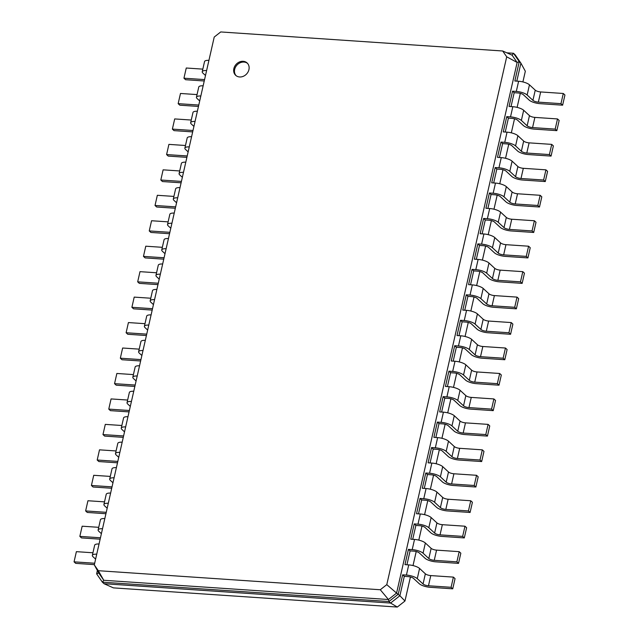 <?xml version="1.0" encoding="UTF-8"?>
<svg xmlns="http://www.w3.org/2000/svg" width="639" height="639" viewBox="0 0 639 639"><rect width="100%" height="100%" fill="white"/><g stroke="black" fill="none" stroke-linecap="round" stroke-linejoin="round"><path stroke-width="0.96" d="M512.534 91.177L514.179 92.711L517.949 92.959A4.209 1.27 12.8 0 1 523.373 94.748L529.156 100.091A8.419 2.54 -167.2 0 0 540.003 103.662L562.624 105.187L560.97 103.654L538.35 102.128A4.209 1.27 12.8 0 1 532.926 100.347L527.143 94.995A8.419 2.54 -167.2 0 0 516.304 91.433L512.534 91.177L509.059 106.449L512.829 106.705L510.521 116.889L506.751 116.633L503.276 131.906L507.046 132.161L504.738 142.345L500.968 142.09L497.493 157.362L501.264 157.617L498.947 167.801L495.177 167.546L491.71 182.818L495.481 183.073L493.164 193.25L489.394 193.002L485.928 208.274L489.698 208.53L487.381 218.706L483.611 218.45L480.145 233.722L483.915 233.978L481.598 244.162L477.828 243.906L474.362 259.178L478.132 259.434L475.815 269.618L472.045 269.362L468.579 284.635L472.349 284.89L470.032 295.074L466.262 294.819L462.796 310.091L466.566 310.346L464.249 320.53L460.479 320.275L457.013 335.547L460.783 335.802L458.467 345.979L454.696 345.723L451.23 361.003L455 361.251L452.684 371.435L448.913 371.179L445.447 386.451L449.217 386.707L446.901 396.891L443.131 396.635L439.664 411.907L443.434 412.163L441.118 422.347L437.348 422.091L433.881 437.364L437.651 437.619L435.335 447.803L431.565 447.548L428.098 462.82L431.868 463.075L429.552 473.251L425.782 473.004L422.315 488.276L426.085 488.531L423.769 498.708L419.999 498.452L416.532 513.732L420.302 513.98L417.986 524.164L414.216 523.908L410.749 539.18L414.519 539.436L412.203 549.62L408.433 549.364L404.966 564.636L408.736 564.892L406.42 575.076L402.65 574.82L398.249 594.206L388.927 601.531L102.384 582.177L96.625 573.838L97.376 570.515M562.624 105.187L564.94 95.003L563.286 93.478L540.666 91.952A4.209 1.27 12.8 0 1 535.242 90.163L529.459 84.819A8.419 2.54 -167.2 0 0 518.612 81.249L514.842 81.001L519.251 61.616L517.143 62.462L396.579 593.096L386.779 584.645L380.285 589.749L98.318 570.707L94.3 564.892L214.225 37.054L220.719 31.95L502.685 50.992L506.703 56.799L386.779 584.645M506.815 52.821L513.484 53.269L515.138 54.802L520.897 63.141L525.33 71.233L522.902 81.936M520.306 93.358L517.119 107.392M514.523 118.806L511.328 132.84M508.74 144.262L505.545 158.296M502.957 169.718L499.762 183.752M497.174 195.175L493.979 209.209M491.391 220.631L488.196 234.665M485.608 246.087L482.413 260.113M479.817 271.535L476.63 285.569M474.034 296.991L470.847 311.025M468.251 322.447L465.064 336.481M462.468 347.904L459.281 361.938M456.685 373.36L453.498 387.394M450.902 398.816L447.715 412.842M445.119 424.264L441.932 438.298M439.336 449.72L436.149 463.754M433.554 475.176L430.366 489.21M427.771 500.633L424.584 514.667M421.988 526.089L418.801 540.123M416.205 551.537L413.018 565.571M410.422 576.993L404.958 601.035L399.894 595.732L390.581 603.056L104.037 583.711L102.384 582.177L103.774 580.284L98.318 570.707M408.736 564.892A8.419 2.54 -167.2 0 1 419.575 568.454L425.358 573.806A4.209 1.27 12.8 0 0 430.782 575.587L453.402 577.113L455.056 578.646L452.739 588.823L430.119 587.297A8.419 2.54 -167.2 0 1 419.28 583.734L413.497 578.383A4.209 1.27 12.8 0 0 408.073 576.602L404.303 576.346L399.894 595.732L396.579 593.096L388.432 599.51L380.285 589.749M414.519 539.436A8.419 2.54 -167.2 0 1 425.358 543.006L431.141 548.35A4.209 1.27 12.8 0 0 436.565 550.131L459.185 551.665L460.839 553.19L458.522 563.374L435.902 561.841A8.419 2.54 -167.2 0 1 425.063 558.278L419.28 552.927A4.209 1.27 12.8 0 0 413.856 551.145L410.086 550.89L406.931 564.772M420.302 513.98A8.419 2.54 -167.2 0 1 431.141 517.55L436.924 522.894A4.209 1.27 12.8 0 0 442.348 524.683L464.968 526.209L466.622 527.734L464.305 537.918L441.685 536.393A8.419 2.54 -167.2 0 1 430.846 532.822L425.063 527.479A4.209 1.27 12.8 0 0 419.639 525.689L415.869 525.442L412.714 539.316M426.085 488.531A8.419 2.54 -167.2 0 1 436.924 492.094L442.707 497.446A4.209 1.27 12.8 0 0 448.131 499.227L470.751 500.752L472.405 502.278L470.096 512.462L447.468 510.936A8.419 2.54 -167.2 0 1 436.629 507.366L430.846 502.022A4.209 1.27 12.8 0 0 425.422 500.241L421.652 499.986L418.497 513.86M431.868 463.075A8.419 2.54 -167.2 0 1 442.707 466.638L448.49 471.989A4.209 1.27 12.8 0 0 453.914 473.771L476.534 475.296L478.188 476.822L475.879 487.006L453.251 485.48A8.419 2.54 -167.2 0 1 442.412 481.918L436.629 476.566A4.209 1.27 12.8 0 0 431.205 474.785L427.435 474.529L424.28 488.404M437.651 437.619A8.419 2.54 -167.2 0 1 448.49 441.182L454.273 446.533A4.209 1.27 12.8 0 0 459.697 448.314L482.317 449.84L483.971 451.374L481.662 461.55L459.034 460.024A8.419 2.54 -167.2 0 1 448.195 456.462L442.412 451.11A4.209 1.27 12.8 0 0 436.988 449.329L433.218 449.073L430.063 462.955M443.434 412.163A8.419 2.54 -167.2 0 1 454.281 415.725L460.056 421.077A4.209 1.27 12.8 0 0 465.48 422.858L488.1 424.384L489.754 425.917L487.445 436.094L464.817 434.568A8.419 2.54 -167.2 0 1 453.978 431.005L448.195 425.654A4.209 1.27 12.8 0 0 442.771 423.873L439.001 423.617L435.846 437.499M449.217 386.707A8.419 2.54 -167.2 0 1 460.064 390.277L465.839 395.621A4.209 1.27 12.8 0 0 471.262 397.402L493.883 398.936L495.537 400.461L493.228 410.645L470.6 409.112A8.419 2.54 -167.2 0 1 459.76 405.549L453.978 400.206A4.209 1.27 12.8 0 0 448.554 398.416L444.784 398.161L441.629 412.043M455 361.251A8.419 2.54 -167.2 0 1 465.847 364.821L471.622 370.165A4.209 1.27 12.8 0 0 477.045 371.954L499.666 373.48L501.319 375.005L499.011 385.189L476.39 383.664A8.419 2.54 -167.2 0 1 465.543 380.093L459.76 374.75A4.209 1.27 12.8 0 0 454.337 372.968L450.567 372.713L447.412 386.587M460.783 335.802A8.419 2.54 -167.2 0 1 471.63 339.365L477.405 344.717A4.209 1.27 12.8 0 0 482.828 346.498L505.449 348.023L507.102 349.549L504.794 359.733L482.173 358.207A8.419 2.54 -167.2 0 1 471.326 354.637L465.543 349.293A4.209 1.27 12.8 0 0 460.12 347.512L456.35 347.257L453.195 361.131M466.566 310.346A8.419 2.54 -167.2 0 1 477.413 313.909L483.196 319.26A4.209 1.27 12.8 0 0 488.611 321.042L511.232 322.567L512.885 324.093L510.577 334.277L487.956 332.751A8.419 2.54 -167.2 0 1 477.109 329.189L471.326 323.837A4.209 1.27 12.8 0 0 465.903 322.056L462.133 321.8L458.978 335.675M472.349 284.89A8.419 2.54 -167.2 0 1 483.196 288.453L488.979 293.804A4.209 1.27 12.8 0 0 494.394 295.585L517.023 297.111L518.668 298.645L516.36 308.821L493.739 307.295A8.419 2.54 -167.2 0 1 482.892 303.733L477.109 298.381A4.209 1.27 12.8 0 0 471.686 296.6L467.916 296.344L464.761 310.227M478.132 259.434A8.419 2.54 -167.2 0 1 488.979 263.004L494.762 268.348A4.209 1.27 12.8 0 0 500.177 270.129L522.806 271.663L524.451 273.188L522.143 283.373L499.522 281.839A8.419 2.54 -167.2 0 1 488.675 278.277L482.892 272.925A4.209 1.27 12.8 0 0 477.469 271.144L473.699 270.888L470.544 284.77M483.915 233.978A8.419 2.54 -167.2 0 1 494.762 237.548L500.545 242.892A4.209 1.27 12.8 0 0 505.96 244.673L528.589 246.207L530.234 247.732L527.926 257.916L505.305 256.383A8.419 2.54 -167.2 0 1 494.458 252.82L488.675 247.477A4.209 1.27 12.8 0 0 483.252 245.688L479.482 245.44L476.327 259.314M489.698 208.53A8.419 2.54 -167.2 0 1 500.545 212.092L506.328 217.436A4.209 1.27 12.8 0 0 511.743 219.225L534.372 220.751L536.017 222.276L533.709 232.46L511.088 230.935A8.419 2.54 -167.2 0 1 500.241 227.364L494.458 222.021A4.209 1.27 12.8 0 0 489.035 220.239L485.265 219.984L482.118 233.858M495.481 183.073A8.419 2.54 -167.2 0 1 506.328 186.636L512.111 191.988A4.209 1.27 12.8 0 0 517.534 193.769L540.155 195.294L541.8 196.82L539.492 207.004L516.871 205.478A8.419 2.54 -167.2 0 1 506.024 201.908L500.241 196.564A4.209 1.27 12.8 0 0 494.818 194.783L491.048 194.528L487.9 208.402M501.264 157.617A8.419 2.54 -167.2 0 1 512.111 161.18L517.894 166.531A4.209 1.27 12.8 0 0 523.317 168.313L545.938 169.838L547.583 171.372L545.275 181.548L522.654 180.022A8.419 2.54 -167.2 0 1 511.807 176.46L506.024 171.108A4.209 1.27 12.8 0 0 500.601 169.327L496.83 169.071L493.683 182.946M507.046 132.161A8.419 2.54 -167.2 0 1 517.894 135.724L523.676 141.075A4.209 1.27 12.8 0 0 529.1 142.856L551.721 144.382L553.374 145.916L551.058 156.092L528.437 154.566A8.419 2.54 -167.2 0 1 517.59 151.004L511.807 145.652A4.209 1.27 12.8 0 0 506.384 143.871L502.613 143.615L499.466 157.498M512.829 106.705A8.419 2.54 -167.2 0 1 523.676 110.275L529.459 115.619A4.209 1.27 12.8 0 0 534.883 117.4L557.504 118.934L559.157 120.459L556.841 130.644L534.22 129.11A8.419 2.54 -167.2 0 1 523.373 125.548L517.59 120.196A4.209 1.27 12.8 0 0 512.166 118.415L508.396 118.159L505.249 132.041M514.179 92.711L511.032 106.585M506.703 56.799L517.143 62.462L512.103 55.17L513.484 53.269L519.251 61.616L520.897 63.141L516.815 81.129M563.286 93.478L560.97 103.654M404.958 601.035L397.306 607.05L113.446 587.88L104.037 583.711M397.306 607.05L390.581 603.056L388.927 601.531L388.432 599.51L103.774 580.284L98.733 572.983L94.3 564.892M508.396 118.159L506.751 116.633M502.613 143.615L500.968 142.09M496.83 169.071L495.177 167.546M491.048 194.528L489.394 193.002M485.265 219.984L483.611 218.45M479.482 245.44L477.828 243.906M473.699 270.888L472.045 269.362M467.916 296.344L466.262 294.819M462.133 321.8L460.479 320.275M456.35 347.257L454.696 345.723M450.567 372.713L448.913 371.179M444.784 398.161L443.131 396.635M439.001 423.617L437.348 422.091M433.218 449.073L431.565 447.548M427.435 474.529L425.782 473.004M421.652 499.986L419.999 498.452M415.869 525.442L414.216 523.908M410.086 550.89L408.433 549.364M404.303 576.346L402.65 574.82M556.841 130.644L555.187 129.11L532.567 127.584A4.209 1.27 12.8 0 1 527.143 125.803L521.36 120.452A8.419 2.54 -167.2 0 0 510.521 116.889M551.058 156.092L549.404 154.566L526.784 153.04A4.209 1.27 12.8 0 1 521.36 151.259L515.577 145.908A8.419 2.54 -167.2 0 0 504.738 142.345M545.275 181.548L543.621 180.022L521.001 178.497A4.209 1.27 12.8 0 1 515.577 176.715L509.794 171.364A8.419 2.54 -167.2 0 0 498.947 167.801M539.492 207.004L537.838 205.478L515.218 203.953A4.209 1.27 12.8 0 1 509.794 202.164L504.011 196.82A8.419 2.54 -167.2 0 0 493.164 193.25M533.709 232.46L532.055 230.935L509.435 229.401A4.209 1.27 12.8 0 1 504.011 227.62L498.228 222.276A8.419 2.54 -167.2 0 0 487.381 218.706M527.926 257.916L526.272 256.383L503.652 254.857A4.209 1.27 12.8 0 1 498.228 253.076L492.445 247.724A8.419 2.54 -167.2 0 0 481.598 244.162M522.143 283.373L520.489 281.839L497.869 280.313A4.209 1.27 12.8 0 1 492.445 278.532L486.662 273.18A8.419 2.54 -167.2 0 0 475.815 269.618M516.36 308.821L514.707 307.295L492.086 305.769A4.209 1.27 12.8 0 1 486.662 303.988L480.879 298.637A8.419 2.54 -167.2 0 0 470.032 295.074M510.577 334.277L508.924 332.751L486.303 331.226A4.209 1.27 12.8 0 1 480.879 329.436L475.096 324.093A8.419 2.54 -167.2 0 0 464.249 320.53M504.794 359.733L503.141 358.207L480.52 356.674A4.209 1.27 12.8 0 1 475.096 354.893L469.314 349.549A8.419 2.54 -167.2 0 0 458.467 345.979M499.011 385.189L497.358 383.664L474.737 382.13A4.209 1.27 12.8 0 1 469.314 380.349L463.531 375.005A8.419 2.54 -167.2 0 0 452.684 371.435M493.228 410.645L491.575 409.112L468.954 407.586A4.209 1.27 12.8 0 1 463.531 405.805L457.748 400.453A8.419 2.54 -167.2 0 0 446.901 396.891M487.445 436.094L485.792 434.568L463.171 433.042A4.209 1.27 12.8 0 1 457.748 431.261L451.965 425.909A8.419 2.54 -167.2 0 0 441.118 422.347M481.662 461.55L480.009 460.024L457.388 458.498A4.209 1.27 12.8 0 1 451.965 456.717L446.182 451.366A8.419 2.54 -167.2 0 0 435.335 447.803M475.879 487.006L474.226 485.48L451.605 483.955A4.209 1.27 12.8 0 1 446.182 482.165L440.399 476.822A8.419 2.54 -167.2 0 0 429.552 473.251M470.096 512.462L468.443 510.936L445.822 509.403A4.209 1.27 12.8 0 1 440.399 507.622L434.616 502.278A8.419 2.54 -167.2 0 0 423.769 498.708M464.305 537.918L462.66 536.385L440.039 534.859A4.209 1.27 12.8 0 1 434.616 533.078L428.833 527.726A8.419 2.54 -167.2 0 0 417.986 524.164M458.522 563.374L456.877 561.841L434.248 560.315A4.209 1.27 12.8 0 1 428.833 558.534L423.05 553.182A8.419 2.54 -167.2 0 0 412.203 549.62M452.739 588.823L451.094 587.297L428.465 585.771A4.209 1.27 12.8 0 1 423.05 583.99L417.267 578.638A8.419 2.54 -167.2 0 0 406.42 575.076M239.609 76.968A8.419 7.117 -47.2 0 0 248.068 71.927A8.419 7.117 -47.2 0 0 247.109 62.949A8.419 7.117 -47.2 0 0 236.166 64.299A8.419 7.117 -47.2 0 0 235.671 75.314A8.419 7.117 -47.2 0 0 239.609 76.968M512.103 55.17L502.685 50.992M557.504 118.934L555.187 129.11M551.721 144.382L549.404 154.566M545.938 169.838L543.621 180.022M540.155 195.294L537.838 205.478M534.372 220.751L532.055 230.935M528.589 246.207L526.272 256.383M522.806 271.663L520.489 281.839M517.023 297.111L514.707 307.295M511.232 322.567L508.924 332.751M505.449 348.023L503.141 358.207M499.666 373.48L497.358 383.664M493.883 398.936L491.575 409.112M488.1 424.384L485.792 434.568M482.317 449.84L480.009 460.024M476.534 475.296L474.226 485.48M470.751 500.752L468.443 510.936M464.968 526.209L462.66 536.385M459.185 551.665L456.877 561.841M453.402 577.113L451.094 587.297M247.501 63.349A8.419 7.117 -47.2 0 0 236.989 65.058A8.419 7.117 -47.2 0 0 236.103 75.674M96.625 573.838L98.733 572.983M94.364 564.628L75.714 563.366L74.06 561.841L94.676 563.231M95.61 559.141L93.022 556.745A8.419 2.54 12.8 0 1 92.351 555.387A8.419 2.54 12.8 0 1 96.737 554.173M74.06 561.841L76.376 551.657L92.943 552.775M92.351 555.387L94.66 545.203A8.419 2.54 12.8 0 1 99.053 543.989M100.147 539.172L81.496 537.91L79.843 536.385L100.467 537.774M101.393 533.685L98.805 531.289A8.419 2.54 12.8 0 1 98.134 529.931A8.419 2.54 12.8 0 1 102.52 528.717M79.843 536.385L82.159 526.201L98.725 527.319M98.134 529.931L100.443 519.755A8.419 2.54 12.8 0 1 104.836 518.533M105.93 513.716L87.279 512.454L85.626 510.928L106.25 512.318M107.176 508.229L104.588 505.832A8.419 2.54 12.8 0 1 103.917 504.483A8.419 2.54 12.8 0 1 108.303 503.26M85.626 510.928L87.942 500.744L104.508 501.863M103.917 504.483L106.226 494.298A8.419 2.54 12.8 0 1 110.619 493.076M111.713 488.26L93.062 487.006L91.417 485.472L112.033 486.87M112.959 482.772L110.371 480.384A8.419 2.54 12.8 0 1 109.7 479.026A8.419 2.54 12.8 0 1 114.085 477.804M91.417 485.472L93.725 475.296L110.291 476.414M109.7 479.026L112.009 468.842A8.419 2.54 12.8 0 1 116.402 467.62M117.496 462.804L98.845 461.55L97.2 460.024L117.816 461.414M118.742 457.316L116.154 454.928A8.419 2.54 12.8 0 1 115.483 453.57A8.419 2.54 12.8 0 1 119.868 452.348M97.2 460.024L99.508 449.84L116.074 450.958M115.483 453.57L117.792 443.386A8.419 2.54 12.8 0 1 122.185 442.172M123.279 437.356L104.628 436.094L102.983 434.568L123.599 435.958M124.525 431.868L121.937 429.472A8.419 2.54 12.8 0 1 121.266 428.114A8.419 2.54 12.8 0 1 125.651 426.9M102.983 434.568L105.291 424.384L121.857 425.502M121.266 428.114L123.575 417.93A8.419 2.54 12.8 0 1 127.968 416.716M129.062 411.899L110.411 410.637L108.766 409.112L129.382 410.502M130.308 406.412L127.72 404.016A8.419 2.54 12.8 0 1 127.049 402.658A8.419 2.54 12.8 0 1 131.434 401.444M108.766 409.112L111.074 398.928L127.64 400.046M127.049 402.658L129.358 392.474A8.419 2.54 12.8 0 1 133.751 391.26M134.845 386.443L116.194 385.181L114.549 383.656L135.164 385.045M136.091 380.956L133.503 378.56A8.419 2.54 12.8 0 1 132.832 377.202A8.419 2.54 12.8 0 1 137.217 375.988M114.549 383.656L116.857 373.472L133.423 374.59M132.832 377.202L135.141 367.026A8.419 2.54 12.8 0 1 139.534 365.804M140.628 360.987L121.977 359.733L120.332 358.199L140.947 359.597M141.874 355.5L139.286 353.103A8.419 2.54 12.8 0 1 138.615 351.754A8.419 2.54 12.8 0 1 143 350.531M120.332 358.199L122.64 348.015L139.206 349.142M138.615 351.754L140.923 341.569A8.419 2.54 12.8 0 1 145.317 340.347M146.411 335.531L127.768 334.277L126.115 332.743L146.73 334.141M147.657 330.043L145.069 327.655A8.419 2.54 12.8 0 1 144.398 326.297A8.419 2.54 12.8 0 1 148.783 325.075M126.115 332.743L128.423 322.567L144.989 323.685M144.398 326.297L146.706 316.113A8.419 2.54 12.8 0 1 151.1 314.899M152.194 310.083L133.551 308.821L131.898 307.295L152.513 308.685M153.44 304.595L150.852 302.199A8.419 2.54 12.8 0 1 150.181 300.841A8.419 2.54 12.8 0 1 154.574 299.619M131.898 307.295L134.206 297.111L150.772 298.229M150.181 300.841L152.497 290.657A8.419 2.54 12.8 0 1 156.882 289.443M157.977 284.627L139.334 283.365L137.681 281.839L158.296 283.229M159.223 279.139L156.635 276.743A8.419 2.54 12.8 0 1 155.964 275.385A8.419 2.54 12.8 0 1 160.357 274.171M137.681 281.839L139.989 271.655L156.555 272.773M155.964 275.385L158.28 265.201A8.419 2.54 12.8 0 1 162.665 263.987M163.76 259.17L145.117 257.908L143.463 256.383L164.079 257.773M165.006 253.683L162.418 251.287A8.419 2.54 12.8 0 1 161.747 249.929A8.419 2.54 12.8 0 1 166.14 248.715M143.463 256.383L145.772 246.199L162.338 247.317M161.747 249.929L164.063 239.753A8.419 2.54 12.8 0 1 168.448 238.531M169.543 233.714L150.9 232.452L149.246 230.927L169.862 232.316M170.789 228.227L168.201 225.831A8.419 2.54 12.8 0 1 167.53 224.473A8.419 2.54 12.8 0 1 171.923 223.259M149.246 230.927L151.555 220.743L168.121 221.861M167.53 224.473L169.846 214.297A8.419 2.54 12.8 0 1 174.231 213.075M175.326 208.258L156.683 207.004L155.029 205.47L175.645 206.868M176.572 202.771L173.984 200.382A8.419 2.54 12.8 0 1 173.313 199.025A8.419 2.54 12.8 0 1 177.706 197.802M155.029 205.47L157.338 195.294L173.904 196.413M173.313 199.025L175.629 188.84A8.419 2.54 12.8 0 1 180.014 187.618M181.109 182.802L162.466 181.548L160.812 180.014L181.428 181.412M182.355 177.315L179.767 174.926A8.419 2.54 12.8 0 1 179.096 173.568A8.419 2.54 12.8 0 1 183.489 172.346M160.812 180.014L163.121 169.838L179.687 170.956M179.096 173.568L181.412 163.384A8.419 2.54 12.8 0 1 185.797 162.17M186.892 157.354L168.249 156.092L166.595 154.566L187.211 155.956M188.138 151.866L185.55 149.47A8.419 2.54 12.8 0 1 184.879 148.112A8.419 2.54 12.8 0 1 189.272 146.89M166.595 154.566L168.904 144.382L185.47 145.5M184.879 148.112L187.195 137.928A8.419 2.54 12.8 0 1 191.58 136.714M192.674 131.898L174.032 130.636L172.378 129.11L192.994 130.5M193.921 126.41L191.333 124.014A8.419 2.54 12.8 0 1 190.662 122.656A8.419 2.54 12.8 0 1 195.055 121.442M172.378 129.11L174.695 118.926L191.253 120.044M190.662 122.656L192.978 112.472A8.419 2.54 12.8 0 1 197.363 111.258M198.457 106.441L179.815 105.179L178.161 103.654L198.777 105.044M199.703 100.954L197.116 98.558A8.419 2.54 12.8 0 1 196.445 97.2A8.419 2.54 12.8 0 1 200.838 95.986M178.161 103.654L180.478 93.47L197.036 94.588M196.445 97.2L198.761 87.024A8.419 2.54 12.8 0 1 203.146 85.802M204.24 80.985L185.598 79.723L183.944 78.198L204.56 79.587M205.486 75.498L202.898 73.102A8.419 2.54 12.8 0 1 202.228 71.752A8.419 2.54 12.8 0 1 206.621 70.53M183.944 78.198L186.261 68.014L202.819 69.132M202.228 71.752L204.544 61.568A8.419 2.54 12.8 0 1 208.929 60.346M518.612 81.249L516.304 91.433M529.459 84.819L527.143 94.995M535.242 90.163L532.926 100.347M540.666 91.952L538.35 102.128M523.676 110.275L521.36 120.452M529.459 115.619L527.143 125.803M534.883 117.4L532.567 127.584M517.894 135.724L515.577 145.908M523.676 141.075L521.36 151.259M529.1 142.856L526.784 153.04M512.111 161.18L509.794 171.364M517.894 166.531L515.577 176.715M523.317 168.313L521.001 178.497M506.328 186.636L504.011 196.82M512.111 191.988L509.794 202.164M517.534 193.769L515.218 203.953M500.545 212.092L498.228 222.276M506.328 217.436L504.011 227.62M511.743 219.225L509.435 229.401M494.762 237.548L492.445 247.724M500.545 242.892L498.228 253.076M505.96 244.673L503.652 254.857M488.979 263.004L486.662 273.18M494.762 268.348L492.445 278.532M500.177 270.129L497.869 280.313M483.196 288.453L480.879 298.637M488.979 293.804L486.662 303.988M494.394 295.585L492.086 305.769M477.413 313.909L475.096 324.093M483.196 319.26L480.879 329.436M488.611 321.042L486.303 331.226M471.63 339.365L469.314 349.549M477.405 344.717L475.096 354.893M482.828 346.498L480.52 356.674M465.847 364.821L463.531 375.005M471.622 370.165L469.314 380.349M477.045 371.954L474.737 382.13M460.064 390.277L457.748 400.453M465.839 395.621L463.531 405.805M471.262 397.402L468.954 407.586M454.281 415.725L451.965 425.909M460.056 421.077L457.748 431.261M465.48 422.858L463.171 433.042M448.49 441.182L446.182 451.366M454.273 446.533L451.965 456.717M459.697 448.314L457.388 458.498M442.707 466.638L440.399 476.822M448.49 471.989L446.182 482.165M453.914 473.771L451.605 483.955M436.924 492.094L434.616 502.278M442.707 497.446L440.399 507.622M448.131 499.227L445.822 509.403M431.141 517.55L428.833 527.726M436.924 522.894L434.616 533.078M442.348 524.683L440.039 534.859M425.358 543.006L423.05 553.182M431.141 548.35L428.833 558.534M436.565 550.131L434.248 560.315M419.575 568.454L417.267 578.638M425.358 573.806L423.05 583.99M430.782 575.587L428.465 585.771"/></g></svg>
